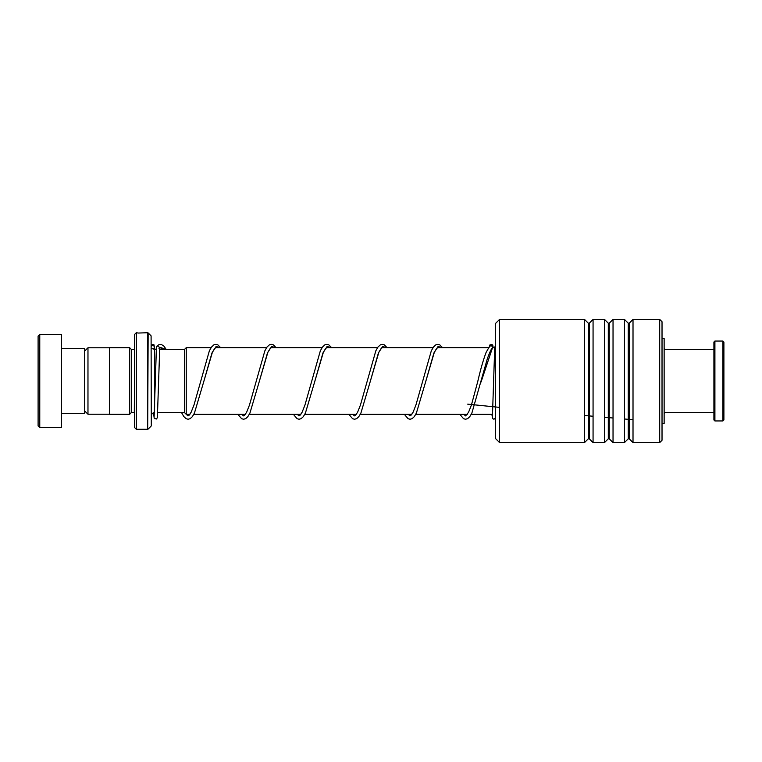 <?xml version="1.0" encoding="UTF-8"?>
<svg xmlns="http://www.w3.org/2000/svg" width="762" height="762" viewBox="0 0 762 762"><rect width="100%" height="100%" fill="white"/><g stroke="black" fill="none" stroke-linecap="round" stroke-linejoin="round"><path stroke-width="1.14" d="M84.706 410.966L87.973 414.223L87.973 347.777L109.68 347.777M184.585 412.661L184.585 349.339L186.242 347.682L186.242 414.318L184.585 412.661M134.645 349.339L134.312 412.623L131.312 412.623L131.312 349.377L129.654 347.71L109.68 347.71L109.68 414.29L129.654 414.29L129.654 347.71M151.095 335.861L151.286 425.663L151.095 335.861L148.152 332.927L147.685 429.273L147.685 332.727L137.884 333.061M134.645 427.606L134.645 334.394L136.312 332.727L136.312 429.273L134.645 427.606M144.323 332.832L145.037 332.88M136.312 332.727L137.179 332.756M38.1 425.939L38.1 336.061L39.767 334.394L39.767 427.606L38.1 425.939M61.408 348.539L84.706 348.539L84.706 413.461L61.408 413.461M39.767 334.394L61.408 334.394L61.408 427.606L39.767 427.606M722.9 341.052L723.9 342.052L723.9 419.948L722.9 420.948L722.9 341.052L714.908 341.052L714.908 420.948L722.9 420.948M714.908 420.948L713.908 419.948L713.908 342.052L714.908 341.052M495.576 438.598L495.576 323.402L499.567 319.411L499.567 442.589L495.576 438.598M659.702 319.411L662.026 321.745L662.026 440.255L659.702 442.589L659.702 319.411L633.012 319.411L633.012 442.589L629.212 438.788L629.212 323.212L628.269 323.212L624.469 319.411L613.039 319.411L613.039 442.589L609.238 438.788L609.238 323.212L608.295 323.212L604.495 319.411L593.065 319.411L593.065 442.589L589.264 438.788L589.264 323.212L588.321 323.212L584.521 319.411L499.567 319.411M588.321 323.212L588.321 438.788L584.521 442.589L584.521 319.411M608.295 323.212L608.295 438.788L604.495 442.589L604.495 319.411M628.269 323.212L628.269 438.788L624.469 442.589L624.469 319.411M528.723 319.783L558.451 319.411M527.761 319.745L554.393 319.478M528.904 319.411L535.381 319.478M459.829 414.318L463.582 418.729L465.544 419.243L467.582 418.681L469.773 416.662L471.868 413.09L487.289 358.902C489.861 351.825 491.557 348.234 492.385 348.129L492.671 347.234C491.566 345.291 490.452 345.253 489.347 347.12M156.429 347.12L157.153 345.824L159.744 347.472M151.286 348.034A1.667 1.61 180 0 0 154.372 347.177A1.667 1.61 180 0 0 151.286 346.329M494.728 347.167L495.576 345.777M662.026 338.557L664.14 338.557L664.14 423.443L662.026 423.443M633.012 419.719L624.469 418.995M613.039 418.014L604.495 417.262M593.065 416.252L584.521 415.481M499.567 407.375L467.725 404.155M154.619 407.299L154.619 349.377L152.733 348.786M481.079 381.981L492.671 347.234L493.166 347.682L492.804 345.357L491.928 344.453L489.918 344.929L489.414 346.529M495.433 416.909L495.576 417.566M159.763 347.234L165.954 349.377M215.96 347.682L214.741 348.377L212.417 352.187L203.664 381.962L211.969 352.958L216.132 346.481L220.285 347.682M271.443 347.682L270.234 348.377L267.9 352.187L259.147 381.962L267.462 352.958L271.615 346.481L275.768 347.682M326.936 347.682L325.717 348.377L323.393 352.187L314.63 381.962L322.945 352.958L327.098 346.481L331.26 347.682M382.419 347.682L381.2 348.377L378.876 352.187L370.113 381.962L378.428 352.958L382.591 346.481L386.744 347.682M437.902 347.682L436.683 348.377L434.359 352.187L425.606 381.962L433.911 352.958L438.074 346.481L442.227 347.682M109.68 414.223L87.973 414.223M184.585 412.623L157.744 412.623M492.623 414.318L471.249 414.318M467.354 414.318L415.766 414.318M411.871 414.318L360.274 414.318M356.387 414.318L304.79 414.318M300.895 414.318L249.307 414.318M245.412 414.318L193.824 414.318M189.929 414.318L186.242 414.318M664.14 413.328L665.083 412.623L713.908 412.623M131.312 412.623L129.654 414.29M151.095 426.139L148.152 429.073M147.685 429.273L136.312 429.273M134.312 349.377L131.312 349.377M154.619 412.623C152.6 412.823 151.486 413.937 151.286 415.957M664.14 348.672L665.083 349.377L713.908 349.377M494.69 347.682L492.604 347.682M488.566 347.682L437.693 347.682M433.016 347.682L382.21 347.682M377.533 347.682L326.727 347.682M322.05 347.682L271.234 347.682M266.567 347.682L215.751 347.682M211.084 347.682L186.242 347.682M184.585 349.377L159.61 349.377M156.267 349.377L154.619 349.377M84.706 351.034L87.973 347.777M588.321 438.788L589.264 438.788M608.295 438.788L609.238 438.788M628.269 438.788L629.212 438.788M659.702 442.589L633.012 442.589M624.469 442.589L613.039 442.589M584.521 442.589L499.567 442.589M604.495 442.589L593.065 442.589M629.212 323.212L633.012 319.411M609.238 323.212L613.039 319.411M589.264 323.212L593.065 319.411M556.327 319.745L554.393 319.745M492.652 347.472L492.757 346.596M494.738 347.062L492.423 416.909M159.01 348.558L160.401 347.643L162.268 349.377M220.628 347.682L217.894 344.891L215.865 344.338L213.893 344.853L211.531 347.034L209.369 350.815L193.958 405.108L191.11 412.299L188.871 415.528L187.957 415.89L186.299 414.318M276.111 347.682L273.387 344.891L271.348 344.338L269.377 344.853L267.014 347.034L264.862 350.815L249.45 405.108L246.593 412.299L244.364 415.528L243.44 415.89L241.783 414.318M331.603 347.682L328.87 344.891L326.831 344.338L324.869 344.853L322.497 347.034L320.345 350.815L304.933 405.108L302.085 412.299L299.847 415.528L298.923 415.89L297.266 414.318M387.086 347.682L384.353 344.891L382.314 344.338L380.352 344.853L377.981 347.034L375.828 350.815L360.416 405.108L357.568 412.299L355.33 415.528L354.406 415.89L352.749 414.318M442.57 347.682L439.836 344.891L437.807 344.338L435.835 344.853L433.473 347.034L431.311 350.815L415.9 405.108L413.052 412.299L410.813 415.528L409.899 415.89L408.242 414.318M489.633 346.234L486.118 352.377C483.308 359.835 480.517 369.551 477.755 381.533L471.392 405.108L468.535 412.299L465.601 415.909L463.725 414.318M159.753 347.358L157.382 417.538L156.524 418.976L154.248 418.538L153.505 412.823M154.353 347.367L154.438 346.643M156.439 347.005L154.124 416.909M151.286 345.557L152.524 344.376L153.905 344.634L154.972 349.377M181.566 412.623L183.785 416.547L186.157 418.729L188.119 419.243L190.157 418.681L192.348 416.662L194.443 413.09L203.664 381.962M237.887 414.318L241.64 418.729L243.602 419.243L245.64 418.681L247.831 416.662L249.926 413.09L259.147 381.962M293.37 414.318L297.123 418.729L299.095 419.243L301.123 418.681L303.324 416.662L305.41 413.09L314.63 381.962M348.863 414.318L352.606 418.729L354.578 419.243L356.616 418.681L358.807 416.662L360.902 413.09L370.113 381.962M404.346 414.318L408.099 418.729L410.061 419.243L412.099 418.681L414.29 416.662L416.385 413.09L425.606 381.962M157.153 345.824L159.21 344.529L161.306 344.424L164.059 346.262L166.145 349.377M491.89 414.318L492.547 418.538L493.928 419.243L495.576 418.005"/></g></svg>

